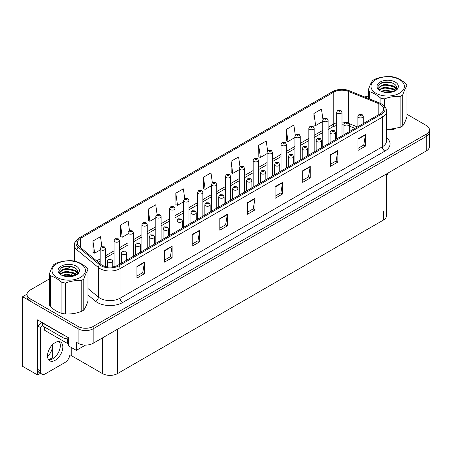 <?xml version="1.0" encoding="UTF-8"?>
<svg xmlns="http://www.w3.org/2000/svg" width="452" height="452" viewBox="0 0 452 452"><rect width="100%" height="100%" fill="white"/><g stroke="black" fill="none" stroke-linecap="round" stroke-linejoin="round"><path stroke-width="0.68" d="M40.409 373.335L37.567 374.974L37.567 319.875L68.659 337.83L68.659 345.949L76.343 350.385L76.343 342.266L78.1 343.277A10.656 6.153 0 0 0 93.168 343.277L426.281 150.962A10.656 6.153 0 0 0 429.4 146.612L429.4 132.114A10.656 6.153 0 0 1 426.281 136.459A10.656 6.153 0 0 0 429.4 132.114L429.4 129.792A10.656 6.153 0 0 0 426.281 125.441L406.941 114.277M85.53 345.079L76.343 350.385M49.477 278.901L30.131 290.065A10.656 6.153 0 0 0 27.013 294.416A10.656 6.153 0 0 0 30.131 298.766L78.1 326.463A10.656 6.153 0 0 0 93.168 326.463L93.168 328.779L426.281 136.459L93.168 328.779A10.656 6.153 0 0 1 78.1 328.779A10.656 6.153 0 0 0 93.168 328.779L93.168 343.277M37.567 374.974L22.6 366.335L22.6 296.738L78.1 328.779L30.131 301.088A10.656 6.153 0 0 1 27.013 296.738L27.013 294.416M27.018 294.184L22.6 296.738M386.454 173.952L386.454 215.773A10.656 6.153 180 0 1 383.336 220.124L117.531 373.584A10.656 6.153 180 0 1 102.463 373.584L71.218 355.549L71.218 347.424M60.218 347.057L60.218 344.204M71.218 355.549L69.512 356.532M48.697 359.848L52.686 357.549L53.72 358.142M47.55 356.701A11.368 6.56 120 0 0 52.686 345.079L52.33 344.87M52.686 357.549L52.686 345.079M380.347 104.429A11.368 6.56 180 0 1 383.675 109.073A11.368 6.56 180 0 1 380.347 113.712L118.057 265.143A11.368 6.56 180 0 1 100.711 264.267L79.366 246.662A11.368 6.56 180 0 1 77.309 242.899A11.368 6.56 180 0 1 80.637 238.26L333.785 92.106A11.368 6.56 180 0 1 348.339 91.372L378.827 103.694A11.368 6.56 180 0 1 380.347 104.429M381.352 103.853A12.786 7.385 0 0 0 379.646 103.022L349.159 90.699A12.786 7.385 0 0 0 346.085 89.784A12.786 7.385 0 0 0 337.559 89.784A12.786 7.385 0 0 0 332.779 91.524L79.631 237.679A12.786 7.385 0 0 0 78.202 247.137L99.547 264.736A12.786 7.385 0 0 0 119.062 265.719L381.352 114.288A12.786 7.385 0 0 0 381.352 103.853M136.945 266.448L136.945 278.048L144.476 273.697L144.476 262.098L136.945 266.448M136.945 275.991L142.747 272.641L144.448 262.482A2.842 1.638 -120 0 0 144.476 262.098M142.696 272.669L144.476 273.697M164.568 250.498L164.568 262.098L172.105 257.747L172.105 246.148L164.568 250.498M164.568 260.041L170.37 256.691L172.071 246.532A2.842 1.638 -120 0 0 172.105 246.148M170.319 256.719L172.105 257.747M192.196 234.548L192.196 246.148L199.727 241.797L199.727 230.198L192.196 234.548M192.196 244.091L197.999 240.741L199.699 230.582A2.842 1.638 -120 0 0 199.727 230.198M197.948 240.769L199.727 241.797M219.819 218.598L219.819 230.198L227.35 225.847L227.35 214.248L219.819 218.598M219.819 228.141L225.621 224.791L227.322 214.632A2.842 1.638 -120 0 0 227.35 214.248M225.571 224.819L227.35 225.847M357.944 138.854L357.944 150.454L365.482 146.103L365.482 134.504L357.944 138.854M357.944 148.397L363.747 145.047L365.448 134.888A2.842 1.638 -120 0 0 365.482 134.504M363.696 145.075L365.482 146.103M330.322 154.804L330.322 166.404L337.853 162.053L337.853 150.454L330.322 154.804M330.322 164.342L336.124 160.991L337.825 150.838A2.842 1.638 -120 0 0 337.853 150.454M336.073 161.025L337.853 162.053M302.693 170.754L302.693 182.354L310.23 178.003L310.23 166.404L302.693 170.754M302.693 180.291L308.496 176.941L310.196 166.788A2.842 1.638 -120 0 0 310.23 166.404M308.445 176.975L310.23 178.003M275.07 186.699L275.07 198.298L282.602 193.953L282.602 182.354L275.07 186.699M275.07 196.241L280.873 192.891L282.573 182.738A2.842 1.638 -120 0 0 282.602 182.354M280.822 192.919L282.602 193.953M247.442 202.649L247.442 214.248L254.979 209.897L254.979 198.298L247.442 202.649M247.442 212.191L253.244 208.841L254.945 198.688A2.842 1.638 -120 0 0 254.979 198.298M253.193 208.869L254.979 209.897M386.839 129.865A17.046 9.842 0 0 0 395.314 128.831M67.896 314.004A17.046 9.842 0 0 0 76.365 312.976M93.168 326.463L426.281 134.142A10.656 6.153 0 0 0 429.4 129.792M368.42 96.101A10.656 6.153 0 0 0 364.787 97.01M70.885 266.539L67.806 268.318M157.104 214.615L155.731 204.796L148.194 209.146L148.318 220.678M129.487 230.588L128.102 220.745L120.571 225.096L120.69 236.622M101.864 246.577L100.48 236.695L92.942 241.046L93.067 252.572M239.989 166.822L238.605 156.946L231.068 161.296L231.192 172.828M267.624 150.951L266.228 141.001L258.697 145.346L258.815 156.878M295.269 135.131L293.856 125.051L286.319 129.402L286.444 140.928M322.926 119.39L321.479 109.101L313.948 113.452L314.067 124.978M184.732 198.66L183.354 188.846L175.817 193.196L175.941 204.728M212.355 182.727L210.977 172.896L203.445 177.246L203.564 188.778M203.445 177.246L205.146 189.365L211.457 185.727M205.146 189.365L203.445 188.733M231.068 161.296L232.769 173.415L239.277 169.658M232.769 173.415L231.068 172.783M258.697 145.346L260.397 157.471L267.104 153.595M260.397 157.471L258.697 156.833M286.319 129.402L288.02 141.521L294.93 137.527M288.02 141.521L286.319 140.883M313.948 113.452L315.649 125.571L322.756 121.464M315.649 125.571L313.948 124.933M175.817 193.196L177.517 205.315L183.631 201.79M177.517 205.315L175.817 204.683M148.194 209.146L149.894 221.265L155.804 217.853M149.894 221.265L148.194 220.632M120.571 225.096L122.272 237.215L127.978 233.921M122.272 237.215L120.571 236.577M92.942 241.046L94.643 253.165L100.152 249.984M94.643 253.165L92.942 252.527M105.48 266.516L105.48 248.724A2.661 1.537 180 0 1 103.83 250.148A2.661 1.537 180 0 1 100.932 249.815A2.661 1.537 180 0 1 100.152 248.724L101.214 246.877A1.774 1.068 57.8 0 1 102.158 246.933A0.887 0.514 0 0 0 102.186 247.639A0.887 0.514 0 0 0 103.44 247.639A0.887 0.514 0 0 0 103.44 246.916A0.887 0.514 0 0 0 102.214 246.899L103.169 247.278L102.564 247.425L102.158 246.933M102.576 247.43L102.576 247.125M102.214 246.899A1.774 0.977 -117.9 0 0 101.384 246.781A1.774 0.977 -117.9 0 0 101.304 246.832M112.785 266.866L112.785 260.979A2.661 1.537 180 0 1 111.141 262.397A2.661 1.537 180 0 1 108.237 262.064A2.661 1.537 180 0 1 107.457 260.979L108.52 259.132A1.774 1.068 57.8 0 1 109.469 259.182A0.887 0.514 0 0 0 109.491 259.889A0.887 0.514 0 0 0 110.751 259.889A0.887 0.514 0 0 0 110.751 259.165A0.887 0.514 0 0 0 109.52 259.149L110.474 259.527L109.87 259.674L109.469 259.182M109.881 259.68L109.881 259.38M109.52 259.149A1.774 0.977 -117.9 0 0 108.689 259.03A1.774 0.977 -117.9 0 0 108.616 259.081M109.87 259.674L109.859 259.392M119.39 264.375L119.39 240.696A2.661 1.537 180 0 1 117.746 242.114A2.661 1.537 180 0 1 114.842 241.78A2.661 1.537 180 0 1 114.062 240.696L115.124 238.848A1.774 1.068 57.8 0 1 116.074 238.899A0.887 0.514 0 0 0 116.096 239.605A0.887 0.514 0 0 0 117.356 239.605A0.887 0.514 0 0 0 117.356 238.882A0.887 0.514 0 0 0 116.124 238.865L116.486 239.091M116.124 238.865A1.774 0.977 -117.9 0 0 115.294 238.746A1.774 0.977 -117.9 0 0 115.22 238.797M116.463 239.108L116.074 238.899M133.306 256.34L133.306 232.661A2.661 1.537 180 0 1 131.656 234.085A2.661 1.537 180 0 1 128.758 233.752A2.661 1.537 180 0 1 127.978 232.661L129.04 230.814A1.774 1.068 57.8 0 1 129.984 230.865A0.887 0.514 0 0 0 130.012 231.577A0.887 0.514 0 0 0 131.266 231.577A0.887 0.514 0 0 0 131.266 230.848A0.887 0.514 0 0 0 130.04 230.836L130.402 231.062M130.04 230.836A1.774 0.977 -117.9 0 0 129.21 230.712A1.774 0.977 -117.9 0 0 129.131 230.763M130.379 231.351L129.984 230.865M130.391 231.356L130.379 231.074M147.216 248.306L147.216 224.627A2.661 1.537 180 0 1 145.572 226.051A2.661 1.537 180 0 1 142.668 225.717A2.661 1.537 180 0 1 141.888 224.627L142.951 222.779A1.774 1.068 57.8 0 1 143.9 222.83A0.887 0.514 0 0 0 143.922 223.542A0.887 0.514 0 0 0 145.182 223.542A0.887 0.514 0 0 0 145.182 222.819A0.887 0.514 0 0 0 143.951 222.802L144.906 223.181L144.301 223.322L143.9 222.83M143.951 222.802A1.774 0.977 -117.9 0 0 143.12 222.683A1.774 0.977 -117.9 0 0 143.047 222.734M126.696 260.154L126.696 252.945A2.661 1.537 180 0 1 125.051 254.369A2.661 1.537 180 0 1 122.153 254.035A2.661 1.537 180 0 1 121.373 252.945L122.435 251.097A1.774 1.068 57.8 0 1 123.379 251.148A0.887 0.514 0 0 0 123.407 251.86A0.887 0.514 0 0 0 124.662 251.86A0.887 0.514 0 0 0 124.662 251.131A0.887 0.514 0 0 0 123.436 251.12L123.797 251.346M123.436 251.12A1.774 0.977 -117.9 0 0 122.605 251.001A1.774 0.977 -117.9 0 0 122.526 251.046M123.775 251.634L123.379 251.148M123.786 251.64L123.775 251.357M140.612 252.12L140.612 244.916A2.661 1.537 180 0 1 138.967 246.334A2.661 1.537 180 0 1 136.063 246.001A2.661 1.537 180 0 1 135.284 244.916L136.346 243.063A1.774 1.068 57.8 0 1 137.295 243.119A0.887 0.514 0 0 0 137.318 243.826A0.887 0.514 0 0 0 138.578 243.826A0.887 0.514 0 0 0 138.578 243.103A0.887 0.514 0 0 0 137.346 243.086L138.301 243.464L137.696 243.611L137.295 243.119M137.707 243.617L137.707 243.312M137.346 243.086A1.774 0.977 -117.9 0 0 136.515 242.967A1.774 0.977 -117.9 0 0 136.442 243.018M137.696 243.611L137.685 243.323M154.522 244.086L154.522 236.882A2.661 1.537 180 0 1 152.878 238.3A2.661 1.537 180 0 1 149.979 237.967A2.661 1.537 180 0 1 149.2 236.882L150.262 235.034A1.774 1.068 57.8 0 1 151.205 235.085A0.887 0.514 0 0 0 151.234 235.791A0.887 0.514 0 0 0 152.488 235.791A0.887 0.514 0 0 0 152.488 235.068A0.887 0.514 0 0 0 151.262 235.051L151.623 235.277M151.262 235.051A1.774 0.977 -117.9 0 0 150.431 234.933A1.774 0.977 -117.9 0 0 150.352 234.983M151.601 235.571L151.205 235.085M151.612 235.577L151.601 235.294M168.438 236.057L168.438 228.848A2.661 1.537 180 0 1 166.794 230.271A2.661 1.537 180 0 1 163.89 229.938A2.661 1.537 180 0 1 163.11 228.848L164.172 227A1.774 1.068 57.8 0 1 165.121 227.051A0.887 0.514 0 0 0 165.144 227.763A0.887 0.514 0 0 0 166.404 227.763A0.887 0.514 0 0 0 166.404 227.034A0.887 0.514 0 0 0 165.172 227.023L166.127 227.401L165.522 227.542L165.121 227.051M165.534 227.548L165.534 227.249M165.172 227.023A1.774 0.977 -117.9 0 0 164.342 226.898A1.774 0.977 -117.9 0 0 164.262 226.949M388.279 172.901A7.102 4.102 -60 0 1 386.454 176.082M55.172 360.289A10.831 6.255 120 0 0 62.252 350.741A10.831 6.255 120 0 0 60.591 342.062A10.831 6.255 120 0 0 55.172 342.599A10.831 6.255 120 0 0 48.098 352.142A10.831 6.255 120 0 0 49.754 360.826A10.831 6.255 120 0 0 55.172 360.289M59.184 341.593A10.831 6.255 -60 0 1 59.348 350.447A10.831 6.255 -60 0 1 52.664 358.837A10.831 6.255 -60 0 1 48.646 359.843M69.992 346.718L69.992 353.792A7.102 4.102 -60 0 1 64.969 362.493L45.381 373.804A7.102 4.102 -60 0 1 41.827 374.154A7.102 4.102 -60 0 1 40.358 370.9L40.358 327.519L37.844 326.067A7.102 4.102 120 0 0 41.494 322.146M42.42 325.813A7.102 4.102 -60 0 1 40.358 327.519M41.827 374.154L39.313 372.702A7.102 4.102 -60 0 1 37.844 369.453L37.844 326.067M64.563 335.463A7.102 4.102 180 0 1 62.958 334.768L42.364 322.881A7.102 4.102 0 0 0 42.578 322.768M62.958 334.768L62.958 337.667A7.102 4.102 0 0 0 68.659 338.853M42.364 322.881L42.364 325.779L62.958 337.667M44.358 326.932L44.358 329.694A1.774 1.023 0 0 0 44.878 330.418L67.478 343.469A1.774 1.023 0 0 0 68.659 343.769M375.878 79.58A16.69 9.639 -0 0 0 375.878 93.208A16.69 9.639 -0 0 0 399.483 93.208A16.69 9.639 -0 0 0 399.483 79.58A16.69 9.639 -0 0 0 375.878 79.58M386.516 129.865L400.139 127.379A19.532 11.277 -0 0 0 401.495 126.667A19.532 11.277 -0 0 0 402.726 125.888C404.122 123.984 405.529 120.955 406.941 116.808L406.941 85.852A19.532 11.277 -0 0 0 405.992 83.806C402.15 80.484 398.314 78.269 394.483 77.162A19.532 11.277 -0 0 0 390.946 76.614C385.675 76.326 380.431 77.134 375.222 79.049A19.532 11.277 -0 0 0 373.866 79.761A19.532 11.277 -0 0 0 372.634 80.541C371.222 82.479 369.815 85.507 368.42 89.62A19.532 11.277 -0 0 0 369.369 91.66L369.369 98.864M380.878 103.564L380.878 98.304C377.036 94.988 373.199 92.773 369.369 91.66M380.878 98.304A19.532 11.277 -0 0 0 384.415 98.852L384.415 106.192M400.139 127.379L400.139 96.423C394.924 96.123 389.686 96.931 384.415 98.852M400.139 96.423A19.532 11.277 -0 0 0 401.495 95.711A19.532 11.277 -0 0 0 402.726 94.926L402.726 125.888M393.562 91.626L385.381 90.055L381.143 91.276M392.715 91.909L385.381 90.779L381.968 91.603M395.5 90.293L393.958 88.965L385.381 87.151L381.403 88.236L379.239 90.05M395.15 90.637L393.958 89.688L385.381 87.88L381.403 88.965L379.55 90.349M396.37 88.914L393.958 86.061L385.381 84.253L381.403 85.338L379.104 87.394L378.799 88.603L379.318 90.163M396.223 89.259L393.958 86.79L385.381 84.976L381.403 86.061L379.104 88.117L378.827 88.965M394.28 91.298A8.882 5.125 -0 0 0 396.557 87.869A8.882 5.125 -0 0 0 396.557 87.728C397.003 82.908 386.189 80.179 380.81 83.219L377.691 86.88L380.081 90.722M378.799 89.332L378.832 89.711M398.155 87.609A10.684 6.17 -0 0 0 392.726 80.959A10.684 6.17 -0 0 0 380.126 82.032A10.684 6.17 -0 0 0 380.126 90.756A10.684 6.17 -0 0 0 391.313 92.197L392.579 91.954C395.155 91.168 396.929 89.988 397.901 88.411L398.155 87.609L393.856 91.507M368.42 98.48L368.42 89.62M406.941 85.852C405.54 87.75 404.139 90.779 402.726 94.926M391.822 91.547L384.884 90.976L382.29 91.479M391.822 88.643L384.884 88.078L382.29 88.575M391.822 85.744L384.884 85.174L382.29 85.677M392.816 83.168L384.884 82.275L379.985 83.676M396.557 87.846L394.477 86.428M56.929 263.719A16.69 9.639 -0 0 0 56.929 277.353A16.69 9.639 -0 0 0 80.535 277.353A16.69 9.639 -0 0 0 80.535 263.719A16.69 9.639 -0 0 0 56.929 263.719M54.924 263.9A19.532 11.277 -0 0 0 53.686 264.686C52.274 266.618 50.873 269.646 49.477 273.759A19.532 11.277 -0 0 0 50.421 275.805L50.421 306.761C54.257 310.078 58.093 312.292 61.93 313.406A19.532 11.277 -0 0 0 65.472 313.954C70.681 314.253 75.919 313.445 81.19 311.524A19.532 11.277 -0 0 0 82.546 310.812A19.532 11.277 -0 0 0 83.778 310.027C85.179 308.123 86.581 305.1 87.993 300.953L87.993 269.991A19.532 11.277 -0 0 0 87.044 267.946C83.208 264.629 79.371 262.414 75.535 261.301A19.532 11.277 -0 0 0 71.998 260.753C66.726 260.465 61.489 261.279 56.28 263.188A19.532 11.277 -0 0 0 54.924 263.9M61.93 313.406L61.93 282.449C58.093 279.127 54.257 276.912 50.421 275.805M61.93 282.449A19.532 11.277 -0 0 0 65.472 282.992L65.472 313.954M81.19 311.524L81.19 280.562C75.981 280.263 70.738 281.076 65.472 282.992M81.19 280.562A19.532 11.277 -0 0 0 82.546 279.85A19.532 11.277 -0 0 0 83.778 279.065L83.778 310.027M49.477 273.759L49.477 304.721A19.532 11.277 -0 0 0 50.421 306.761M74.62 275.765L66.438 274.195L62.201 275.415M73.772 276.053L66.438 274.918L63.02 275.748M76.557 274.437L75.015 273.104L66.438 271.296L62.455 272.381L60.297 274.189M76.207 274.776L75.015 273.827L66.438 272.019L62.455 273.104L60.608 274.494M77.428 273.053L75.015 270.206L66.438 268.398L62.455 269.482L60.156 271.539L59.856 272.748L60.37 274.307M77.281 273.398L75.015 270.929L66.438 269.121L62.455 270.206L60.156 272.262L59.884 273.11M75.331 275.438A8.882 5.125 -0 0 0 77.614 272.008A8.882 5.125 -0 0 0 77.608 271.867C78.055 267.047 67.241 264.318 61.862 267.358L58.743 271.025L61.139 274.861M59.856 273.471L59.884 273.855M79.207 271.748A10.684 6.17 -0 0 0 73.778 265.098A10.684 6.17 -0 0 0 61.178 266.171A10.684 6.17 -0 0 0 61.178 274.895A10.684 6.17 -0 0 0 72.365 276.336L73.636 276.093C76.207 275.308 77.981 274.127 78.959 272.55L79.207 271.748L74.913 275.652M87.993 269.991C86.598 271.895 85.191 274.918 83.778 279.065M72.874 275.686L65.941 275.115L63.348 275.618M72.874 272.788L65.941 272.217L63.348 272.72M72.874 269.884L65.941 269.319L63.348 269.821M73.874 267.307L65.941 266.414L61.043 267.816M77.614 271.991L75.535 270.573M161.127 240.272L161.127 216.598A2.661 1.537 180 0 1 159.483 218.017A2.661 1.537 180 0 1 156.584 217.683A2.661 1.537 180 0 1 155.804 216.598L156.867 214.745A1.774 1.068 57.8 0 1 157.81 214.802A0.887 0.514 0 0 0 157.838 215.508A0.887 0.514 0 0 0 159.093 215.508A0.887 0.514 0 0 0 159.093 214.785A0.887 0.514 0 0 0 157.867 214.768L158.228 214.994M157.867 214.768A1.774 0.977 -117.9 0 0 157.036 214.649A1.774 0.977 -117.9 0 0 156.957 214.7M158.206 215.288L157.81 214.802M158.217 215.293L158.206 215.011M175.043 232.243L175.043 208.564A2.661 1.537 180 0 1 173.398 209.982A2.661 1.537 180 0 1 170.494 209.649A2.661 1.537 180 0 1 169.715 208.564L170.777 206.717A1.774 1.068 57.8 0 1 171.726 206.767A0.887 0.514 0 0 0 171.749 207.474A0.887 0.514 0 0 0 173.009 207.474A0.887 0.514 0 0 0 173.009 206.75A0.887 0.514 0 0 0 171.777 206.733L172.139 206.965M171.777 206.733A1.774 0.977 -117.9 0 0 170.946 206.615A1.774 0.977 -117.9 0 0 170.873 206.666M172.116 207.253L171.726 206.767M172.127 207.259L172.116 206.976M188.953 224.209L188.953 200.53A2.661 1.537 180 0 1 187.309 201.954A2.661 1.537 180 0 1 184.41 201.62A2.661 1.537 180 0 1 183.631 200.53L184.693 198.682A1.774 1.068 57.8 0 1 185.636 198.733A0.887 0.514 0 0 0 185.665 199.445A0.887 0.514 0 0 0 186.919 199.445A0.887 0.514 0 0 0 186.919 198.716A0.887 0.514 0 0 0 185.693 198.705L186.054 198.931M185.693 198.705A1.774 0.977 -117.9 0 0 184.862 198.586A1.774 0.977 -117.9 0 0 184.783 198.631M186.032 199.219L185.636 198.733M186.043 199.225L186.032 198.942M182.348 228.023L182.348 220.813A2.661 1.537 180 0 1 180.704 222.237A2.661 1.537 180 0 1 177.805 221.904A2.661 1.537 180 0 1 177.026 220.813L178.088 218.966A1.774 1.068 57.8 0 1 179.032 219.022A0.887 0.514 0 0 0 179.06 219.728A0.887 0.514 0 0 0 180.314 219.728A0.887 0.514 0 0 0 180.314 219.005A0.887 0.514 0 0 0 179.088 218.988L180.043 219.367L179.438 219.508L179.032 219.022M179.45 219.519L179.45 219.214M179.088 218.988A1.774 0.977 -117.9 0 0 178.257 218.87A1.774 0.977 -117.9 0 0 178.178 218.921M196.264 219.988L196.264 212.785A2.661 1.537 180 0 1 194.62 214.203A2.661 1.537 180 0 1 191.716 213.869A2.661 1.537 180 0 1 190.936 212.785L191.998 210.937A1.774 1.068 57.8 0 1 192.947 210.988A0.887 0.514 0 0 0 192.97 211.694A0.887 0.514 0 0 0 194.23 211.694A0.887 0.514 0 0 0 194.23 210.971A0.887 0.514 0 0 0 192.998 210.954L193.953 211.333L193.349 211.479L192.947 210.988M193.36 211.485L193.36 211.18M192.998 210.954A1.774 0.977 -117.9 0 0 192.168 210.835A1.774 0.977 -117.9 0 0 192.089 210.886M193.349 211.479L193.337 211.197M210.174 211.96L210.174 204.75A2.661 1.537 180 0 1 208.53 206.174A2.661 1.537 180 0 1 205.632 205.841A2.661 1.537 180 0 1 204.846 204.75L205.914 202.903A1.774 1.068 57.8 0 1 206.858 202.954A0.887 0.514 0 0 0 206.886 203.666A0.887 0.514 0 0 0 208.14 203.666A0.887 0.514 0 0 0 208.14 202.937A0.887 0.514 0 0 0 206.914 202.925L207.27 203.151M206.914 202.925A1.774 0.977 -117.9 0 0 206.084 202.801A1.774 0.977 -117.9 0 0 206.005 202.852M207.253 203.44L206.858 202.954M207.265 203.445L207.253 203.163M202.869 216.175L202.869 192.501A2.661 1.537 180 0 1 201.225 193.919A2.661 1.537 180 0 1 198.321 193.586A2.661 1.537 180 0 1 197.541 192.501L198.603 190.648A1.774 1.068 57.8 0 1 199.552 190.704A0.887 0.514 0 0 0 199.575 191.411A0.887 0.514 0 0 0 200.835 191.411A0.887 0.514 0 0 0 200.835 190.687A0.887 0.514 0 0 0 199.603 190.671L199.965 190.897M199.603 190.671A1.774 0.977 -117.9 0 0 198.773 190.552A1.774 0.977 -117.9 0 0 198.694 190.603M199.942 190.908L199.552 190.704M216.779 208.146L216.779 184.467A2.661 1.537 180 0 1 215.135 185.885A2.661 1.537 180 0 1 212.237 185.552A2.661 1.537 180 0 1 211.457 184.467L212.519 182.619A1.774 1.068 57.8 0 1 213.463 182.67A0.887 0.514 0 0 0 213.491 183.376A0.887 0.514 0 0 0 214.745 183.376A0.887 0.514 0 0 0 214.745 182.653A0.887 0.514 0 0 0 213.519 182.636L213.875 182.862M213.519 182.636A1.774 0.977 -117.9 0 0 212.689 182.518A1.774 0.977 -117.9 0 0 212.609 182.568M213.858 183.156L213.463 182.67M213.869 183.162L213.858 182.879M230.695 200.112L230.695 176.433A2.661 1.537 180 0 1 229.051 177.856A2.661 1.537 180 0 1 226.147 177.523A2.661 1.537 180 0 1 225.367 176.433L226.429 174.585A1.774 1.068 57.8 0 1 227.379 174.636A0.887 0.514 0 0 0 227.401 175.348A0.887 0.514 0 0 0 228.661 175.348A0.887 0.514 0 0 0 228.661 174.619A0.887 0.514 0 0 0 227.429 174.608L228.384 174.986L227.78 175.127L227.379 174.636M227.429 174.608A1.774 0.977 -117.9 0 0 226.599 174.483A1.774 0.977 -117.9 0 0 226.52 174.534M244.605 192.077L244.605 168.398A2.661 1.537 180 0 1 242.961 169.822A2.661 1.537 180 0 1 240.063 169.489A2.661 1.537 180 0 1 239.277 168.398L240.345 166.551A1.774 1.068 57.8 0 1 241.289 166.607A0.887 0.514 0 0 0 241.317 167.313A0.887 0.514 0 0 0 242.571 167.313A0.887 0.514 0 0 0 242.571 166.59A0.887 0.514 0 0 0 241.345 166.573L242.3 166.952L241.69 167.093L241.289 166.607M241.701 167.104L241.701 166.799M241.345 166.573A1.774 0.977 -117.9 0 0 240.515 166.455A1.774 0.977 -117.9 0 0 240.436 166.505M241.69 167.093L241.684 166.811M258.521 184.049L258.521 160.37A2.661 1.537 180 0 1 256.877 161.788A2.661 1.537 180 0 1 253.973 161.454A2.661 1.537 180 0 1 253.193 160.37L254.256 158.522A1.774 1.068 57.8 0 1 255.205 158.573A0.887 0.514 0 0 0 255.227 159.279A0.887 0.514 0 0 0 256.487 159.279A0.887 0.514 0 0 0 256.487 158.556A0.887 0.514 0 0 0 255.256 158.539L255.617 158.765M255.256 158.539A1.774 0.977 -117.9 0 0 254.425 158.42A1.774 0.977 -117.9 0 0 254.346 158.471M255.595 159.059L255.205 158.573M255.606 159.064L255.595 158.782M224.09 203.925L224.09 196.716A2.661 1.537 180 0 1 222.446 198.14A2.661 1.537 180 0 1 219.542 197.806A2.661 1.537 180 0 1 218.762 196.716L219.825 194.868A1.774 1.068 57.8 0 1 220.774 194.919A0.887 0.514 0 0 0 220.796 195.631A0.887 0.514 0 0 0 222.056 195.631A0.887 0.514 0 0 0 222.056 194.908A0.887 0.514 0 0 0 220.825 194.891L221.779 195.27L221.175 195.411L220.774 194.919M221.186 195.417L221.186 195.117M220.825 194.891A1.774 0.977 -117.9 0 0 219.994 194.772A1.774 0.977 -117.9 0 0 219.915 194.823M221.175 195.411L221.164 195.128M238.001 195.891L238.001 188.687A2.661 1.537 180 0 1 236.356 190.106A2.661 1.537 180 0 1 233.458 189.772A2.661 1.537 180 0 1 232.673 188.687L233.74 186.834A1.774 1.068 57.8 0 1 234.684 186.891A0.887 0.514 0 0 0 234.712 187.597A0.887 0.514 0 0 0 235.967 187.597A0.887 0.514 0 0 0 235.967 186.874A0.887 0.514 0 0 0 234.741 186.857L235.096 187.083M234.741 186.857A1.774 0.977 -117.9 0 0 233.91 186.738A1.774 0.977 -117.9 0 0 233.831 186.789M235.08 187.377L234.684 186.891M235.085 187.382L235.08 187.094M251.917 187.857L251.917 180.653A2.661 1.537 180 0 1 250.272 182.071A2.661 1.537 180 0 1 247.368 181.738A2.661 1.537 180 0 1 246.589 180.653L247.651 178.806A1.774 1.068 57.8 0 1 248.6 178.856A0.887 0.514 0 0 0 248.623 179.563A0.887 0.514 0 0 0 249.883 179.563A0.887 0.514 0 0 0 249.883 178.839A0.887 0.514 0 0 0 248.651 178.822L249.606 179.201L249.001 179.348L248.6 178.856M249.012 179.354L249.012 179.054M248.651 178.822A1.774 0.977 -117.9 0 0 247.82 178.704A1.774 0.977 -117.9 0 0 247.741 178.755M265.827 179.828L265.827 172.619A2.661 1.537 180 0 1 264.183 174.043A2.661 1.537 180 0 1 261.284 173.709A2.661 1.537 180 0 1 260.499 172.619L261.561 170.771A1.774 1.068 57.8 0 1 262.51 170.822A0.887 0.514 0 0 0 262.539 171.534A0.887 0.514 0 0 0 263.793 171.534A0.887 0.514 0 0 0 263.793 170.805A0.887 0.514 0 0 0 262.567 170.794L262.923 171.02M262.567 170.794A1.774 0.977 -117.9 0 0 261.736 170.675A1.774 0.977 -117.9 0 0 261.657 170.72M262.906 171.308L262.51 170.822M262.911 171.314L262.906 171.031M279.743 171.794L279.743 164.59A2.661 1.537 180 0 1 278.099 166.008A2.661 1.537 180 0 1 275.195 165.675A2.661 1.537 180 0 1 274.415 164.59L275.477 162.737A1.774 1.068 57.8 0 1 276.426 162.793A0.887 0.514 0 0 0 276.449 163.5A0.887 0.514 0 0 0 277.709 163.5A0.887 0.514 0 0 0 277.709 162.776A0.887 0.514 0 0 0 276.477 162.76L277.432 163.138L276.827 163.285L276.426 162.793M276.839 163.291L276.839 162.986M276.477 162.76A1.774 0.977 -117.9 0 0 275.647 162.641A1.774 0.977 -117.9 0 0 275.567 162.692M276.827 163.285L276.816 162.997M272.432 176.014L272.432 152.335A2.661 1.537 180 0 1 270.788 153.759A2.661 1.537 180 0 1 267.889 153.426A2.661 1.537 180 0 1 267.104 152.335L268.166 150.488A1.774 1.068 57.8 0 1 269.115 150.539A0.887 0.514 0 0 0 269.143 151.25A0.887 0.514 0 0 0 270.398 151.25A0.887 0.514 0 0 0 270.398 150.522A0.887 0.514 0 0 0 269.172 150.51L270.126 150.883L269.516 151.03L269.115 150.539M269.528 151.036L269.528 150.736M269.172 150.51A1.774 0.977 -117.9 0 0 268.341 150.386A1.774 0.977 -117.9 0 0 268.262 150.437M269.516 151.03L269.511 150.748M286.348 167.98L286.348 144.301A2.661 1.537 180 0 1 284.703 145.725A2.661 1.537 180 0 1 281.799 145.391A2.661 1.537 180 0 1 281.02 144.301L282.082 142.453A1.774 1.068 57.8 0 1 283.031 142.504A0.887 0.514 0 0 0 283.054 143.216A0.887 0.514 0 0 0 284.314 143.216A0.887 0.514 0 0 0 284.314 142.493A0.887 0.514 0 0 0 283.082 142.476L283.444 142.702M283.082 142.476A1.774 0.977 -117.9 0 0 282.251 142.357A1.774 0.977 -117.9 0 0 282.172 142.408M283.421 142.713L283.031 142.504M300.258 159.946L300.258 136.272A2.661 1.537 180 0 1 298.614 137.69A2.661 1.537 180 0 1 295.715 137.357A2.661 1.537 180 0 1 294.93 136.272L295.992 134.419A1.774 1.068 57.8 0 1 296.941 134.476A0.887 0.514 0 0 0 296.97 135.182A0.887 0.514 0 0 0 298.224 135.182A0.887 0.514 0 0 0 298.224 134.459A0.887 0.514 0 0 0 296.998 134.442L297.953 134.82L297.343 134.967L296.941 134.476M297.354 134.973L297.354 134.668M296.998 134.442A1.774 0.977 -117.9 0 0 296.167 134.323A1.774 0.977 -117.9 0 0 296.088 134.374M297.337 134.962L297.337 134.679M314.174 151.917L314.174 128.238A2.661 1.537 180 0 1 312.53 129.656A2.661 1.537 180 0 1 309.626 129.323A2.661 1.537 180 0 1 308.846 128.238L309.908 126.39A1.774 1.068 57.8 0 1 310.857 126.441A0.887 0.514 0 0 0 310.88 127.148A0.887 0.514 0 0 0 312.134 127.148A0.887 0.514 0 0 0 312.134 126.424A0.887 0.514 0 0 0 310.908 126.407L311.863 126.786L311.258 126.933L310.857 126.441M310.908 126.407A1.774 0.977 -117.9 0 0 310.078 126.289A1.774 0.977 -117.9 0 0 309.999 126.34M328.084 143.883L328.084 120.204A2.661 1.537 180 0 1 326.44 121.628A2.661 1.537 180 0 1 323.536 121.294A2.661 1.537 180 0 1 322.756 120.204L323.818 118.356A1.774 1.068 57.8 0 1 324.768 118.407A0.887 0.514 0 0 0 324.796 119.119A0.887 0.514 0 0 0 326.05 119.119A0.887 0.514 0 0 0 326.05 118.39A0.887 0.514 0 0 0 324.824 118.379L325.779 118.757L325.169 118.899L324.768 118.407M325.18 118.904L325.18 118.605M324.824 118.379A1.774 0.977 -117.9 0 0 323.994 118.26A1.774 0.977 -117.9 0 0 323.914 118.305M325.169 118.899L325.163 118.616M342 135.849L342 112.175A2.661 1.537 180 0 1 340.356 113.593A2.661 1.537 180 0 1 337.452 113.26A2.661 1.537 180 0 1 336.672 112.175L337.734 110.322A1.774 1.068 57.8 0 1 338.678 110.378A0.887 0.514 0 0 0 338.706 111.085A0.887 0.514 0 0 0 339.96 111.085A0.887 0.514 0 0 0 339.96 110.361A0.887 0.514 0 0 0 338.734 110.344L339.689 110.723L339.085 110.87L338.678 110.378M338.734 110.344A1.774 0.977 -117.9 0 0 337.904 110.226A1.774 0.977 -117.9 0 0 337.825 110.277M293.653 163.76L293.653 156.556A2.661 1.537 180 0 1 292.009 157.974A2.661 1.537 180 0 1 289.105 157.641A2.661 1.537 180 0 1 288.325 156.556L289.387 154.708A1.774 1.068 57.8 0 1 290.337 154.759A0.887 0.514 0 0 0 290.365 155.465A0.887 0.514 0 0 0 291.619 155.465A0.887 0.514 0 0 0 291.619 154.742A0.887 0.514 0 0 0 290.393 154.725L290.749 154.951M290.393 154.725A1.774 0.977 -117.9 0 0 289.562 154.607A1.774 0.977 -117.9 0 0 289.483 154.657M290.732 155.245L290.337 154.759M290.738 155.251L290.732 154.968M307.569 155.731L307.569 148.522A2.661 1.537 180 0 1 305.925 149.945A2.661 1.537 180 0 1 303.021 149.612A2.661 1.537 180 0 1 302.241 148.522L303.303 146.674A1.774 1.068 57.8 0 1 304.247 146.725A0.887 0.514 0 0 0 304.275 147.437A0.887 0.514 0 0 0 305.529 147.437A0.887 0.514 0 0 0 305.529 146.708A0.887 0.514 0 0 0 304.303 146.697L305.258 147.07L304.654 147.216L304.247 146.725M304.665 147.222L304.665 146.923M304.303 146.697A1.774 0.977 -117.9 0 0 303.473 146.572A1.774 0.977 -117.9 0 0 303.394 146.623M304.654 147.216L304.642 146.934M321.479 147.697L321.479 140.487A2.661 1.537 180 0 1 319.835 141.911A2.661 1.537 180 0 1 316.931 141.578A2.661 1.537 180 0 1 316.151 140.487L317.214 138.64A1.774 1.068 57.8 0 1 318.163 138.691A0.887 0.514 0 0 0 318.191 139.402A0.887 0.514 0 0 0 319.445 139.402A0.887 0.514 0 0 0 319.445 138.679A0.887 0.514 0 0 0 318.219 138.662L318.575 138.888M318.219 138.662A1.774 0.977 -117.9 0 0 317.389 138.544A1.774 0.977 -117.9 0 0 317.31 138.594M318.553 139.176L318.163 138.691M318.564 139.182L318.553 138.9M335.395 139.662L335.395 132.459A2.661 1.537 180 0 1 333.751 133.877A2.661 1.537 180 0 1 330.847 133.543A2.661 1.537 180 0 1 330.067 132.459L331.13 130.605A1.774 1.068 57.8 0 1 332.073 130.662A0.887 0.514 0 0 0 332.101 131.368A0.887 0.514 0 0 0 333.356 131.368A0.887 0.514 0 0 0 333.356 130.645A0.887 0.514 0 0 0 332.13 130.628L333.084 131.007L332.48 131.153L332.073 130.662M332.491 131.159L332.491 130.854M332.13 130.628A1.774 0.977 -117.9 0 0 331.299 130.509A1.774 0.977 -117.9 0 0 331.22 130.56M349.306 131.634L349.306 124.424A2.661 1.537 180 0 1 347.661 125.842A2.661 1.537 180 0 1 344.757 125.509A2.661 1.537 180 0 1 343.978 124.424L345.04 122.577A1.774 1.068 57.8 0 1 345.989 122.628A0.887 0.514 0 0 0 346.017 123.34A0.887 0.514 0 0 0 347.272 123.34A0.887 0.514 0 0 0 347.272 122.611A0.887 0.514 0 0 0 346.046 122.594L346.401 122.825M346.046 122.594A1.774 0.977 -117.9 0 0 345.215 122.475A1.774 0.977 -117.9 0 0 345.136 122.526M346.379 123.113L345.989 122.628M346.39 123.119L346.379 122.837M363.222 123.599L363.222 116.39A2.661 1.537 180 0 1 361.577 117.814A2.661 1.537 180 0 1 358.673 117.48A2.661 1.537 180 0 1 357.894 116.39L358.956 114.542A1.774 1.068 57.8 0 1 359.899 114.593A0.887 0.514 0 0 0 359.928 115.305A0.887 0.514 0 0 0 361.182 115.305A0.887 0.514 0 0 0 361.182 114.582A0.887 0.514 0 0 0 359.956 114.565L360.911 114.944L360.306 115.085L359.899 114.593M360.317 115.09L360.317 114.791M359.956 114.565A1.774 0.977 -117.9 0 0 359.125 114.446A1.774 0.977 -117.9 0 0 359.046 114.497M360.306 115.085L360.295 114.802M426.281 150.962L426.281 134.142M78.1 343.277L78.1 326.463M117.531 373.584L117.531 329.214M383.336 220.124L383.336 211.423M102.463 373.584L102.463 337.915M386.516 137.719A17.758 10.255 180 0 1 384.867 151.121L122.577 302.552A3.554 2.051 60 0 1 120.068 298.201L382.352 146.77A14.204 8.204 0 0 0 386.516 140.967L386.516 111.39A14.204 8.204 180 0 1 382.352 117.192A3.554 2.051 -120 0 0 381.352 114.288M122.577 302.552A17.758 10.255 180 0 1 97.462 302.552A17.758 10.255 180 0 1 95.474 301.179L87.993 295.015M99.547 264.736A3.554 2.373 129.5 0 0 98.383 267.527L98.383 297.105A14.204 8.204 0 0 0 99.977 298.201A14.204 8.204 0 0 0 120.068 298.201L120.068 268.624A14.204 8.204 180 0 1 98.383 267.527L77.038 249.922A14.204 8.204 180 0 1 74.467 245.221L74.467 261.092M337.559 89.784L332.514 91.643A3.554 2.051 60 0 1 332.779 91.524M79.631 237.679A3.554 2.051 -120 0 0 79.366 237.797C75.659 240.475 74.026 242.95 74.467 245.221M78.202 247.137A3.554 2.373 129.5 0 0 77.038 249.922L77.038 261.798M119.062 265.719A3.554 2.051 60 0 1 120.068 268.624L382.352 117.192L382.352 146.77A3.554 2.051 60 0 0 384.867 151.121M71.744 274.607A17.758 10.255 180 0 1 73.032 272.844M30.131 298.766L30.131 301.088M87.993 288.54L98.383 297.105A3.554 2.373 -50.5 0 1 95.474 301.179M80.637 238.26L80.637 247.713M378.827 103.694L378.827 114.588M348.339 91.372L348.339 122.639M357.425 126.944L349.13 123.588M345.351 122.407A11.368 6.56 0 0 0 342 122.085M336.672 122.797A11.368 6.56 0 0 0 333.785 124.006L328.084 127.294M333.785 92.106L333.785 124.006A6.39 3.689 60 0 1 332.463 126.933L328.084 129.458M322.756 130.374L314.174 135.329M308.846 138.402L300.258 143.363M294.93 146.437L286.348 151.392M281.02 154.471L272.432 159.426M267.104 162.505L258.521 167.46M253.193 170.534L244.605 175.495M239.277 178.568L230.695 183.523M225.367 186.603L216.779 191.558M211.457 194.631L202.869 199.592M197.541 202.665L188.953 207.621M183.631 210.7L175.043 215.655M169.715 218.728L161.127 223.689M155.804 226.763L147.216 231.718M141.888 234.797L133.306 239.752M127.978 242.831L119.39 247.786M114.062 250.86L105.48 255.821M100.152 258.894L96.649 260.917M354.989 128.351L349.611 126.176A6.39 2.994 -68 0 1 349.306 126.006M247.442 203.016L254.945 198.688M275.07 187.066L282.573 182.738M302.693 171.122L310.196 166.788M330.322 155.172L337.825 150.838M357.944 139.222L365.448 134.888M219.819 218.966L227.322 214.632M192.196 234.916L199.699 230.582M164.568 250.866L172.071 246.532M136.945 266.816L144.448 262.482M40.358 370.9L37.844 369.453M67.478 343.469L67.478 338.859M44.878 330.418L44.878 327.231M386.516 111.39C386.997 109.181 385.364 106.706 381.618 103.966L349.266 90.733L346.085 89.784M332.514 91.643L79.366 237.797M74.467 273.505L74.467 274.799M349.611 126.176L349.306 126.057M343.978 124.882L342 124.786M336.672 125.351L332.463 126.933M322.756 132.532L314.174 137.493M308.846 140.566L300.258 145.521M294.93 148.601L286.348 153.556M281.02 156.629L272.432 161.59M267.104 164.664L258.521 169.624M253.193 172.698L244.605 177.653M239.277 180.732L230.695 185.687M225.367 188.761L216.779 193.722M211.457 196.795L202.869 201.75M197.541 204.829L188.953 209.784M183.631 212.858L175.043 217.819M169.715 220.892L161.127 225.847M155.804 228.927L147.216 233.882M141.888 236.961L133.306 241.916M127.978 244.99L119.39 249.95M114.062 253.024L105.48 257.979M100.152 261.058L98.191 262.188M105.48 248.724L104.327 246.826L101.384 246.781M100.152 263.804L100.152 248.724M112.785 260.979L111.638 259.081L108.689 259.03M107.457 266.895L107.457 260.979M119.39 240.696L118.243 238.792L115.294 238.746M114.062 266.635L114.062 240.696M133.306 232.661L132.153 230.763L129.21 230.712M127.978 259.414L127.978 232.661M147.216 224.627L146.069 222.729L143.12 222.683M141.888 251.385L141.888 224.627M126.696 252.945L125.549 251.046L122.605 251.001M121.373 263.228L121.373 252.945M140.612 244.916L139.465 243.012L136.515 242.967M135.284 255.194L135.284 244.916M154.522 236.882L153.375 234.978L150.431 234.933M149.2 247.165L149.2 236.882M168.438 228.848L167.291 226.949L164.342 226.898M163.11 239.131L163.11 228.848M161.127 216.598L159.98 214.694L157.036 214.649M155.804 243.351L155.804 216.598M175.043 208.564L173.896 206.666L170.946 206.615M169.715 235.317L169.715 208.564M188.953 200.53L187.806 198.631L184.862 198.586M183.631 227.283L183.631 200.53M182.348 220.813L181.201 218.915L178.257 218.87M177.026 231.096L177.026 220.813M196.264 212.785L195.117 210.881L192.168 210.835M190.936 223.068L190.936 212.785M210.174 204.75L209.027 202.852L206.084 202.801M204.846 215.033L204.846 204.75M202.869 192.501L201.722 190.597L198.773 190.552M197.541 219.254L197.541 192.501M216.779 184.467L215.632 182.563L212.689 182.518M211.457 211.22L211.457 184.467M230.695 176.433L229.548 174.534L226.599 174.483M225.367 203.185L225.367 176.433M244.605 168.398L243.458 166.5L240.515 166.455M239.277 195.157L239.277 168.398M258.521 160.37L257.374 158.466L254.425 158.42M253.193 187.122L253.193 160.37M224.09 196.716L222.943 194.818L219.994 194.772M218.762 206.999L218.762 196.716M238.001 188.687L236.854 186.783L233.91 186.738M232.673 198.97L232.673 188.687M251.917 180.653L250.77 178.755L247.82 178.704M246.589 190.936L246.589 180.653M265.827 172.619L264.68 170.72L261.736 170.675M260.499 182.902L260.499 172.619M279.743 164.59L278.596 162.686L275.647 162.641M274.415 174.867L274.415 164.59M272.432 152.335L271.285 150.437L268.341 150.386M267.104 179.088L267.104 152.335M286.348 144.301L285.201 142.403L282.251 142.357M281.02 171.059L281.02 144.301M300.258 136.272L299.111 134.368L296.167 134.323M294.93 163.025L294.93 136.272M314.174 128.238L313.027 126.34L310.078 126.289M308.846 154.991L308.846 128.238M328.084 120.204L326.937 118.305L323.994 118.26M322.756 146.957L322.756 120.204M342 112.175L340.853 110.271L337.904 110.226M336.672 138.928L336.672 112.175M293.653 156.556L292.506 154.652L289.562 154.607M288.325 166.839L288.325 156.556M307.569 148.522L306.422 146.623L303.473 146.572M302.241 158.805L302.241 148.522M321.479 140.487L320.332 138.589L317.389 138.544M316.151 150.77L316.151 140.487M335.395 132.459L334.248 130.555L331.299 130.509M330.067 142.742L330.067 132.459M349.306 124.424L348.159 122.526L345.215 122.475M343.978 134.707L343.978 124.424M363.222 116.39L362.075 114.492L359.125 114.446M357.894 126.673L357.894 116.39"/></g></svg>
